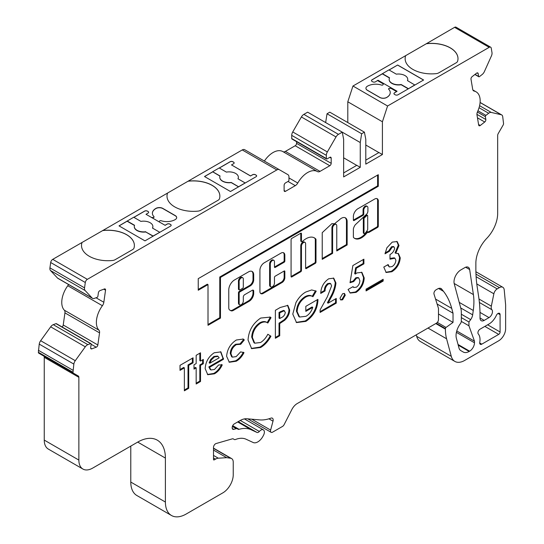 <?xml version="1.0" encoding="UTF-8"?>
<svg xmlns="http://www.w3.org/2000/svg" width="544" height="544" viewBox="0 0 544 544"><rect width="100%" height="100%" fill="white"/><g stroke="black" fill="none" stroke-linecap="round" stroke-linejoin="round"><path stroke-width="0.82" d="M367.499 215.41L366.806 215.016A0.979 0.564 120 0 0 366.316 215.064A0.979 0.564 120 0 0 366.105 215.22L363.807 217.382A0.979 0.564 120 0 0 363.324 218.423L363.324 232.812A0.979 0.564 120 0 0 363.528 233.26L364.222 233.662A0.979 0.564 120 0 0 364.99 233.383A11.859 6.848 120 0 0 367.492 229.983A0.979 0.564 120 0 0 367.696 229.289L367.696 215.859A0.979 0.564 120 0 0 367.499 215.41A0.979 0.564 120 0 0 367.01 215.465A0.979 0.564 120 0 0 366.799 215.621L364.5 217.784A0.979 0.564 120 0 0 364.018 218.824L364.018 233.213A0.979 0.564 120 0 0 364.222 233.662M357.884 208.74A6.392 3.692 120 0 0 353.376 216.947L353.376 220.123A0.979 0.564 120 0 0 353.58 220.565A0.979 0.564 120 0 0 354.069 220.517L363.072 215.322A0.979 0.564 120 0 0 363.759 214.125L363.759 210.174A2.938 1.693 -60 0 1 365.84 206.577A2.938 1.693 -60 0 1 367.309 206.434A2.938 1.693 -60 0 1 367.914 207.774L367.914 210.99A3.298 1.904 -60 0 1 365.582 215.091L355.259 224.808A7.079 4.087 120 0 0 353.416 228.725A0.979 0.564 120 0 0 353.376 229.01L353.376 237.034A0.979 0.564 120 0 0 353.491 237.415A13.818 7.976 120 0 0 354.715 238.428A13.818 7.976 120 0 0 366.622 233.26A0.979 0.564 -60 0 1 366.976 232.941L368.213 232.023A0.979 0.564 120 0 0 368.41 232.465A0.979 0.564 120 0 0 368.9 232.417L377.604 227.392A0.979 0.564 120 0 0 378.298 226.195L378.298 201.783A5.127 2.965 120 0 0 377.278 198.757A5.127 2.965 120 0 0 375 198.859L357.972 208.692A6.392 3.692 120 0 0 357.884 208.74M354.069 220.517L353.376 220.123L362.379 214.928A0.979 0.564 120 0 0 363.072 213.724L363.072 209.773A2.938 1.693 -60 0 1 365.146 206.176A2.938 1.693 -60 0 1 366.615 206.033L367.309 206.434M341.367 218.287A8.18 4.726 120 0 0 339.055 220.177A49.864 28.791 120 0 0 334.485 223.829L331.942 223.611L322.225 232.669L322.225 259.352L332.608 253.354L332.608 228.16A2.938 1.693 -60 0 1 334.689 224.563A2.938 1.693 -60 0 1 336.158 224.414A2.938 1.693 -60 0 1 336.763 225.76L336.763 250.961L347.147 244.963L347.147 221.286A8.18 4.726 120 0 0 345.46 217.879A8.18 4.726 120 0 0 341.367 218.287M322.225 258.556L331.922 252.96L331.922 227.759A2.938 1.693 -60 0 1 333.996 224.162A2.938 1.693 -60 0 1 335.464 224.019L336.158 224.414M306.048 238.707A16.694 9.642 120 0 0 302.369 241.516A0.979 0.564 -60 0 1 301.662 241.726A0.979 0.564 -60 0 1 301.458 241.278L301.458 233.621A0.979 0.564 120 0 0 301.26 233.172A0.979 0.564 120 0 0 300.771 233.226L291.768 238.422A0.979 0.564 120 0 0 291.074 239.618L291.074 276.536A0.979 0.564 120 0 0 291.278 276.984A0.979 0.564 120 0 0 291.768 276.937L300.771 271.742A0.979 0.564 120 0 0 301.458 270.545L301.458 246.146A2.938 1.693 -60 0 1 303.538 242.549A2.938 1.693 -60 0 1 305.007 242.4A2.938 1.693 -60 0 1 305.612 243.746L305.612 268.144A0.979 0.564 120 0 0 305.816 268.593A0.979 0.564 120 0 0 306.306 268.546L315.302 263.35A0.979 0.564 120 0 0 315.996 262.147L315.996 239.496A0.979 0.564 120 0 0 315.88 239.115A16.694 9.642 120 0 0 314.398 237.884A16.694 9.642 120 0 0 306.048 238.707M291.768 276.937L291.074 276.536L300.077 271.34A0.979 0.564 120 0 0 300.771 270.144L300.771 245.745A2.938 1.693 -60 0 1 302.845 242.148A2.938 1.693 -60 0 1 304.314 241.998L305.007 242.4M242.74 277.766L242.046 277.365A3.012 1.741 120 0 0 240.543 277.515A3.012 1.741 120 0 0 238.469 281.71L238.469 289.129A0.979 0.564 120 0 0 238.666 289.578L239.36 289.972A0.979 0.564 120 0 0 239.85 289.925L242.617 288.327A0.979 0.564 120 0 0 243.311 287.13L243.311 279.718A3.012 1.741 120 0 0 242.74 277.766A3.012 1.741 120 0 0 241.237 277.909A3.012 1.741 120 0 0 239.156 282.112L239.156 289.524A0.979 0.564 120 0 0 239.36 289.972M270.919 286.872L270.225 286.47A2.938 1.693 -60 0 1 269.62 285.124L269.62 263.731A2.938 1.693 -60 0 1 271.694 260.134A2.938 1.693 -60 0 1 273.163 259.984L273.856 260.386A2.938 1.693 -60 0 1 274.462 261.732L274.462 267.043A0.979 0.564 120 0 0 274.666 267.492A0.979 0.564 120 0 0 275.155 267.444L284.152 262.249A0.979 0.564 120 0 0 284.845 261.052L284.845 255.306A5.392 3.114 120 0 0 283.73 252.838A5.392 3.114 120 0 0 281.03 253.103L264.228 262.806A6.079 3.509 120 0 0 259.923 270.252L259.923 291.516A4.638 2.679 120 0 0 260.889 293.644A4.638 2.679 120 0 0 263.208 293.413L282.05 282.533A3.951 2.278 120 0 0 284.845 277.692L284.845 271.415A0.979 0.564 120 0 0 284.641 270.966A0.979 0.564 120 0 0 284.152 271.014L275.155 276.209A0.979 0.564 120 0 0 274.462 277.406L274.462 283.125A2.938 1.693 -60 0 1 273.183 286.083A2.938 1.693 -60 0 1 270.919 286.872A2.938 1.693 -60 0 1 270.307 285.525L270.307 264.126A2.938 1.693 -60 0 1 272.388 260.528A2.938 1.693 -60 0 1 273.856 260.386M134.307 226.719A9.282 5.358 -0 0 0 134.307 226.76A9.282 5.358 -0 0 0 137.027 230.547A9.282 5.358 -0 0 0 145.738 231.968L153.129 235.994L159.664 232.383L144.976 240.863L119.014 225.876L133.702 217.24L140.896 221.388A9.282 5.358 0 0 1 152.871 226.515L152.871 226.678A9.282 5.358 0 0 0 152.871 226.596M133.844 217.314L144.629 211.092A1.958 1.129 180 0 1 147.397 211.092L148.09 211.494A1.958 1.129 180 0 1 148.662 212.289A1.958 1.129 180 0 1 148.09 213.092L146.01 214.288L151.096 217.226A1.958 1.129 0 0 0 153.687 217.314A0.979 0.564 0 0 0 154.061 216.866A0.979 0.564 0 0 0 153.959 216.621A11.682 6.746 180 0 1 152.381 213.234A11.682 6.746 180 0 1 155.802 208.461A11.682 6.746 180 0 1 156.237 208.223A4.896 2.829 180 0 1 162.819 208.406L175.25 215.58A4.896 2.829 180 0 1 176.684 217.58A4.896 2.829 180 0 1 175.562 219.382A11.682 6.746 180 0 1 161.024 220.694A0.979 0.564 0 0 0 159.895 220.803A0.979 0.564 0 0 0 159.814 220.857A1.958 1.129 0 0 0 159.399 221.551A1.958 1.129 0 0 0 159.977 222.346L165.05 225.277L167.124 224.08A1.958 1.129 180 0 1 169.898 224.08L170.585 224.482A1.958 1.129 180 0 1 171.163 225.277A1.958 1.129 180 0 1 170.585 226.08L159.664 232.383M152.381 213.316A11.682 6.746 180 0 1 155.802 208.624A11.682 6.746 180 0 1 156.237 208.386L156.237 208.223M393.951 93.629A1.958 1.129 180 0 1 394.529 92.874L397.072 91.242L378.032 80.254L377.563 80.519L382.643 83.456A1.958 1.129 180 0 1 383.221 84.252A1.958 1.129 180 0 1 382.806 84.946A0.979 0.564 180 0 1 382.724 85A0.979 0.564 180 0 1 381.596 85.109A11.682 6.746 0 0 0 367.057 86.421A4.896 2.829 0 0 0 365.935 88.223A4.896 2.829 0 0 0 367.377 90.222L379.8 97.396A4.896 2.829 0 0 0 386.383 97.58A11.682 6.746 0 0 0 386.818 97.342A11.682 6.746 0 0 0 390.238 92.568A11.682 6.746 0 0 0 388.661 89.182A0.979 0.564 180 0 1 388.559 88.937A0.979 0.564 180 0 1 388.933 88.488A1.958 1.129 180 0 1 391.524 88.577L396.603 91.514L394.529 92.793A1.958 1.129 180 0 0 393.951 93.588A1.958 1.129 180 0 0 394.529 94.391L395.216 94.792A1.958 1.129 180 0 0 397.99 94.792L423.599 80.002L397.644 65.015L389.055 69.972M365.942 88.264A4.896 2.829 0 0 0 365.935 88.305A4.896 2.829 0 0 0 367.377 90.304L379.8 97.478A4.896 2.829 0 0 0 386.383 97.655A11.682 6.746 0 0 0 386.818 97.417A11.682 6.746 0 0 0 390.238 92.65A11.682 6.746 0 0 0 390.238 92.609M479.318 76.711A0.979 0.564 120 0 0 479.434 76.629L482.168 74.501A4.896 2.829 120 0 0 484.398 71.57L491.416 55.944A4.896 2.829 120 0 0 491.994 52.625L491.239 48.13A2.938 1.693 120 0 0 490.661 47.185A2.938 1.693 120 0 0 489.192 47.328L387.58 105.998L382.412 121.768L382.412 154.537L365.799 164.132L365.799 139.352L364.412 132.158L361.644 133.756L360.257 142.548L360.257 167.328L343.645 176.922L343.645 139.352L342.264 132.158L338.456 134.354A4.896 2.829 120 0 0 336.008 136.938L327.352 151.926A4.896 2.829 120 0 0 326.339 155.339L326.339 158.535A0.979 0.564 120 0 0 326.543 158.984A0.979 0.564 120 0 0 327.032 158.936L329.8 157.338A1.958 1.129 -60 0 1 330.779 157.236A1.958 1.129 -60 0 1 331.187 158.134L331.187 163.329A1.958 1.129 -60 0 1 329.8 165.73L320.008 171.38A4.896 2.829 -60 0 1 317.56 171.625A4.896 2.829 -60 0 1 317.54 171.612A19.577 11.302 120 0 0 317.438 171.557A19.577 11.302 120 0 0 297.765 183.029A4.896 2.829 -60 0 1 295.29 185.654L285.498 191.311A1.958 1.129 -60 0 1 284.519 191.406A1.958 1.129 -60 0 1 284.111 190.509L284.111 185.314A1.958 1.129 -60 0 1 285.498 182.913L288.266 181.315A0.979 0.564 120 0 0 288.959 180.118L288.959 176.916A4.896 2.829 120 0 0 287.946 174.678L279.296 169.68A4.896 2.829 120 0 0 276.848 169.925L87.346 279.337A2.938 1.693 120 0 0 85.299 282.499L84.544 287.864A4.896 2.829 120 0 0 85.116 290.516L92.133 298.037A4.896 2.829 120 0 0 92.521 298.35A4.896 2.829 120 0 0 94.37 298.391L97.097 297.371A0.979 0.564 120 0 0 97.22 297.316A0.979 0.564 120 0 0 97.9 296.262L98.382 292.835A1.958 1.129 -60 0 1 99.987 290.612L104.414 288.959A1.958 1.129 -60 0 1 105.155 288.973A1.958 1.129 -60 0 1 105.536 290.163L103.836 302.28A4.896 2.829 -60 0 1 102.388 305.721A19.577 11.302 120 0 0 98.954 330.188A4.896 2.829 -60 0 1 99.545 332.867L97.845 344.984A1.958 1.129 -60 0 1 96.485 347.092A1.958 1.129 -60 0 1 96.24 347.208L91.814 348.86A1.958 1.129 -60 0 1 91.072 348.84A1.958 1.129 -60 0 1 90.685 347.657L91.168 344.23A0.979 0.564 120 0 0 90.977 343.638A0.979 0.564 120 0 0 90.61 343.631L87.876 344.651A4.896 2.829 120 0 0 85.292 346.807L75.269 360.692A4.896 2.829 120 0 0 73.848 364.092L72.984 372.266A1.958 1.129 120 0 0 73.386 373.164L78.254 375.972A2.938 1.693 -60 0 1 78.866 377.318L78.866 460.081A19.577 11.302 120 0 0 82.919 469.044A19.577 11.302 120 0 0 92.711 468.078L137.707 442.095A39.161 22.61 -60 0 1 157.284 440.157A39.161 22.61 -60 0 1 165.396 458.082L165.396 502.044A29.369 16.959 120 0 0 171.476 515.494A29.369 16.959 120 0 0 186.164 514.039L222.85 492.857A14.681 8.48 120 0 0 233.233 474.871L233.233 462.162A7.834 4.522 120 0 0 231.615 458.578A7.834 4.522 120 0 0 230.629 458.245L226.658 457.674L218.314 458.198A9.792 5.651 120 0 0 215.499 459.136L214.2 459.884A0.979 0.564 -60 0 1 213.71 459.932A0.979 0.564 -60 0 1 213.506 459.483L213.506 447.365A2.938 1.693 -60 0 1 216.084 443.55L232.329 438.845A2.938 1.693 -60 0 1 233.294 438.92L234.308 439.504A2.938 1.693 120 0 0 235.45 439.518A29.369 16.959 -60 0 1 246.092 439.232L253.184 442.517A9.792 5.651 120 0 0 257.815 441.891A9.792 5.651 120 0 0 262.963 436.281L263.493 435.282A4.896 2.829 120 0 0 263.371 429.855A4.896 2.829 120 0 0 259.345 431.453A2.938 1.693 -60 0 1 258.393 432.262A2.938 1.693 -60 0 1 257.006 432.453L251.185 429.76A40.14 23.174 120 0 0 239.047 429.318A2.938 1.693 -60 0 1 238.082 429.25L237.184 428.733A2.938 1.693 120 0 0 236.218 428.658L233.77 429.366A2.938 1.693 -60 0 1 232.805 429.298A2.938 1.693 -60 0 1 232.206 427.727A2.938 1.693 -60 0 1 234.274 423.912L239.979 420.621A19.577 11.302 -60 0 1 246.901 418.764L259.638 419.9A48.946 28.261 120 0 0 270.885 418.146A3.917 2.258 -60 0 1 272.36 418.18A3.917 2.258 -60 0 1 273.006 421.165L270.626 430.08A2.938 1.693 120 0 0 271.109 432.317A2.938 1.693 120 0 0 272.578 432.174L282.52 426.428A2.938 1.693 120 0 0 284.111 424.653L291.87 409.503A9.792 5.651 -60 0 1 297.174 403.587L436.404 323.197A2.938 1.693 120 0 0 438.484 319.6L438.484 308.414L434.01 294.107A2.938 1.693 -60 0 1 435.996 289.864L437.655 288.905A6.854 3.958 -60 0 1 441.082 288.565A6.854 3.958 -60 0 1 441.755 289.156L443.482 291.326A97.9 56.522 -60 0 1 451.731 308.4L453.023 313.208L453.023 322.408L446.012 327.447A0.979 0.564 120 0 0 445.407 328.59L445.407 329.127A48.946 28.261 120 0 0 446.583 338.79L451.282 356.32A19.577 11.302 120 0 0 454.866 361.413A19.577 11.302 120 0 0 464.651 360.448L498.705 340.782A9.792 5.651 120 0 0 505.628 328.794L505.628 304.817L504.22 289.864A6.854 3.958 120 0 0 502.826 287.286A6.854 3.958 120 0 0 499.399 287.626L497.209 288.891A4.896 2.829 120 0 0 493.87 293.787L491.341 306.143A5.875 3.393 120 0 0 491.898 309.726A4.896 2.829 -60 0 1 492.068 313.732A4.896 2.829 -60 0 1 489.015 317.601L484.174 320.402A5.875 3.393 -60 0 1 481.236 320.695A5.875 3.393 -60 0 1 480.019 318.002L480.019 313.494A2.938 1.693 -60 0 1 480.005 313.256A146.846 84.782 120 0 0 478.74 297.269L477.142 286.545A146.846 84.782 -60 0 1 475.864 268.525L475.864 263.208A24.473 14.13 -60 0 1 486.764 238.354A24.473 14.13 120 0 0 497.672 213.493L497.672 135.524A2.938 1.693 -60 0 1 498.277 133.477L503.084 125.147A2.251 1.299 120 0 0 503.554 123.576L502.69 116.504A4.896 2.829 120 0 0 501.724 114.927A4.896 2.829 120 0 0 501.262 114.75L491.246 112.431A4.896 2.829 120 0 0 488.655 113.261L485.928 115.396A0.979 0.564 120 0 0 485.364 116.64L485.846 119.517A1.958 1.129 -60 0 1 484.724 122.012L480.291 125.474A1.958 1.129 -60 0 1 480.053 125.637A1.958 1.129 -60 0 1 479.074 125.732A1.958 1.129 -60 0 1 478.686 125.106L476.986 114.947A4.896 2.829 -60 0 1 477.584 111.588A19.577 11.302 120 0 0 476.109 91.834A19.577 11.302 120 0 0 474.15 91.086A4.896 2.829 -60 0 1 473.661 90.896A4.896 2.829 -60 0 1 472.695 89.318L470.995 79.166A1.958 1.129 -60 0 1 472.117 76.663L476.551 73.202A1.958 1.129 -60 0 1 477.768 72.944A1.958 1.129 -60 0 1 478.156 73.576L478.632 76.446A0.979 0.564 120 0 0 478.829 76.765A0.979 0.564 120 0 0 479.318 76.711M267.838 323.02C265.894 321.565 263.452 321.62 260.522 323.177C255.483 326.645 252.77 331.418 252.389 337.498L254.728 343.196L260.603 342.496C263.507 340.694 265.921 337.946 267.838 334.247L270.932 336.212C268.151 341.34 264.71 345.107 260.624 347.507L251.641 348.643L248.044 340.02C248.669 330.677 252.885 323.36 260.692 318.056L270.225 317.111L271.028 317.655L267.838 323.02L266.676 322.334M226.61 356.279C227.229 349.221 230.479 343.794 236.368 339.993L243.256 339.075L244.317 339.932L240.713 344.298L236.382 344.644C233.043 346.766 231.234 349.812 230.955 353.797L232.37 357.15L236.144 356.619L240.625 351.88L244.004 352.607C242.005 356.585 239.414 359.455 236.232 361.23L229.33 362.263L226.61 356.279M214.214 352.777L220.905 351.886L223.489 359.264L209.528 367.322L210.95 369.961L214.458 369.492L218.62 364.97L222.258 364.868C220.32 369.029 217.709 372.014 214.411 373.83L207.774 374.7L205.176 368.689C205.564 361.916 208.576 356.612 214.214 352.777M198.234 278.657L198.234 290.244L208.005 284.6L208.005 325.298L220.47 318.104L220.47 277.406L378.298 186.286L378.298 174.699L198.234 278.657M481.78 344.162A2.938 1.693 -60 0 1 480.311 344.304A2.938 1.693 -60 0 1 479.76 342.4A14.681 8.48 120 0 0 478.264 333.934A2.938 1.693 -60 0 1 478.162 331.534A2.938 1.693 -60 0 1 479.992 329.208L489.015 324A12.73 7.351 120 0 0 496.325 315.445A2.938 1.693 -60 0 1 499.487 313.324A2.938 1.693 -60 0 1 500.092 314.67L500.092 331.99A1.958 1.129 -60 0 1 498.705 334.39L481.78 344.162L479.706 342.965M454.24 283.798A9.792 5.651 -60 0 1 460.931 269.872L464.875 267.594A6.854 3.958 -60 0 1 468.302 267.254A6.854 3.958 -60 0 1 469.662 269.552L473.396 294.583A58.738 33.912 -60 0 1 473.273 310.481L472.661 314.847A6.854 3.958 -60 0 1 470.669 319.607L468.942 322L468.942 325.808L474.477 341.183L474.477 342.781A6.854 3.958 -60 0 1 469.635 351.172L469.146 351.458A11.75 6.78 -60 0 1 463.277 352.036L460.788 350.601A9.792 5.651 -60 0 1 459 348.051L456.375 338.259A13.709 7.915 -60 0 1 460.176 324L460.442 323.626A2.938 1.693 120 0 0 461.326 321.15L461.326 312.344A19.577 11.302 120 0 0 460.856 308.475L454.24 283.798M184.368 367.86L180.016 370.369L180.016 365.35L193.066 357.816L193.066 362.841L188.714 365.35L188.714 388.307L184.368 390.816L184.368 367.86L183.675 367.458L180.016 369.573M193.997 364.813L196.166 363.555L196.166 355.307L200.518 352.798L200.518 361.046L203.313 359.434L203.313 363.739L200.518 365.35L200.518 381.494L196.166 384.003L196.166 367.86L193.997 369.118L193.997 364.813M243.311 301.104A2.938 1.693 -60 0 1 242.032 304.062A2.938 1.693 -60 0 1 239.768 304.851A2.938 1.693 -60 0 1 239.156 303.504L239.156 293.114A0.979 0.564 -60 0 1 239.85 291.917L250.233 285.92A4.896 2.829 120 0 0 253.694 279.922L253.694 274.815A7.256 4.189 120 0 0 252.192 271.497A7.256 4.189 120 0 0 248.567 271.857L234.498 279.976A8.092 4.672 120 0 0 228.772 289.891L228.772 307.843A4.896 2.829 120 0 0 229.786 310.087L230.833 310.685A4.896 2.829 120 0 0 233.281 310.447L249.193 301.254A6.365 3.679 120 0 0 253.694 293.461L253.694 291.074A1.958 1.129 120 0 0 253.293 290.176A1.958 1.129 120 0 0 252.314 290.272L244.698 294.671A1.958 1.129 120 0 0 243.311 297.065L243.311 301.104M279.725 335.757L275.38 338.273L275.38 310.298L280.228 307.489L287.837 305.408L289.666 309.992C289.537 313.902 287.871 317.329 284.662 320.287L279.725 323.564L279.725 335.757L279.031 335.362L275.38 337.47M312.929 296.704C310.957 295.392 308.53 295.528 305.64 297.126C300.478 300.546 297.636 305.368 297.119 311.583L299.581 317.03L305.973 316.302C309.176 314.459 311.44 311.474 312.773 307.353L305.816 311.372L305.816 306.347L317.9 299.377L317.934 300.546C317.261 309.502 313.242 316.438 305.884 321.375L296.521 322.585L292.774 314.099L295.95 302.593C298.588 297.765 301.859 294.243 305.762 292.033L311.678 289.945L316.22 291.162L312.929 296.704L312.154 296.256L312.786 296.623M315.758 290.884L316.22 291.162L315.527 290.768L312.236 296.303C310.264 294.991 307.836 295.134 304.953 296.725L305.64 297.126M331.602 285.858L330.698 283.689L328.426 283.968C326.176 285.804 325.054 288.123 325.074 290.924L320.729 293.434C320.96 287.259 323.612 282.377 328.678 278.807L333.737 278.161L335.947 282.996C335.464 288.048 333.69 293.175 330.636 298.364L328.107 303.164L336.26 298.459L336.26 303.124L320.103 312.446L320.103 309.903L327.277 296.942L331.602 285.858M342.625 299.805L340.762 299.982L339.986 298.268L342.625 293.706L344.515 293.522L345.263 295.222L342.625 299.805L341.931 299.404L340.442 299.73M353.682 281.581L350.023 282.724L352.872 265.554L363.902 259.182L363.902 263.847L356.32 268.226L355.368 274.06L356.871 272.932L361.903 272.367L364.215 277.964C363.848 284.05 361.148 288.85 356.116 292.373L350.254 293.06L348.065 289.49L353.029 286.62L353.831 287.477L356.361 287.212C358.618 285.566 359.781 283.376 359.863 280.65L358.741 277.93L356.538 278.14L353.682 281.581L352.988 281.18L350.132 282.071M383.16 281.064L366.078 290.924L366.078 289.136L383.16 279.269L383.16 281.064L382.473 280.663L366.078 290.129M394.652 248.37L394.026 246.894L392.21 247.146L389.375 251.294L385.023 253.803L386.886 247.799L392.238 242.107L397.161 241.556L399.004 245.534L395.76 253.273L398.432 253.552L400.248 257.842C399.69 263.888 396.889 268.525 391.843 271.748L386.152 272.49L383.785 267.077L388.13 264.561L389.314 266.954L392.081 266.587C394.366 265.132 395.638 263.031 395.896 260.297L394.924 258.223L389.994 259.182L389.994 254.524C392.442 253.266 393.992 251.212 394.652 248.37M457.994 58.664A26.432 15.259 0 0 0 426.319 43.744L352.968 86.013L347.8 101.782L347.8 122.563M426.319 43.744L454.58 27.343A2.938 1.693 120 0 1 456.049 27.2L490.661 47.185M416.262 334.825L416.67 336.335A19.577 11.302 120 0 0 420.254 341.435L454.866 361.413M130.784 446.094L130.784 482.066A29.369 16.959 120 0 0 136.864 495.509L171.476 515.494M43.642 355.994L78.254 375.972L43.642 355.994A2.938 1.693 -60 0 1 44.254 357.333L44.254 440.096A19.577 11.302 120 0 0 48.307 449.058L82.919 469.044M90.977 343.638L56.365 323.653A0.979 0.564 120 0 0 55.998 323.646L53.264 324.666A4.896 2.829 120 0 0 50.68 326.822L40.657 340.707A4.896 2.829 120 0 0 39.236 344.114L38.372 352.281A1.958 1.129 120 0 0 38.774 353.178L73.386 373.164M68.524 284.492A4.896 2.829 -60 0 1 67.776 285.736A19.577 11.302 120 0 0 64.342 310.202A4.896 2.829 -60 0 1 64.933 312.882L63.233 324.999A1.958 1.129 -60 0 1 62.091 326.958M134.375 245.5A26.432 15.259 0 0 0 102.694 230.581L52.734 259.352A2.938 1.693 120 0 0 50.687 262.514L49.932 267.879A4.896 2.829 120 0 0 50.504 270.538L57.521 278.059A4.896 2.829 120 0 0 57.909 278.365L92.521 298.35M102.694 230.581L167.525 193.079A26.432 15.259 0 0 0 167.001 196.105A26.432 15.259 0 0 0 197.975 211.133A4.896 2.829 0 0 0 200.593 210.351L218.11 200.24A4.896 2.829 0 0 0 219.47 198.73A26.432 15.259 0 0 0 219.864 196.105A26.432 15.259 0 0 0 188.19 181.145L167.525 193.079M244.684 149.702L279.296 169.68L244.684 149.702A4.896 2.829 120 0 0 242.236 149.94L188.19 181.145M317.342 171.496L282.928 151.626A19.577 11.302 120 0 0 282.826 151.572A19.577 11.302 120 0 0 264.37 161.065M296.575 141.678L296.575 143.351A1.958 1.129 -60 0 1 295.188 145.744L285.396 151.402A4.896 2.829 -60 0 1 283.002 151.674M360.257 142.548L307.652 112.173L303.844 114.376A4.896 2.829 120 0 0 301.396 116.96L292.74 131.94A4.896 2.829 120 0 0 291.727 135.354L291.727 138.55A0.979 0.564 120 0 0 291.931 138.999L326.543 158.984M364.412 132.158L329.8 112.173L327.032 113.771L325.645 122.563M238.619 186.721L245.154 182.947L237.966 178.792A9.282 5.358 0 0 0 238.36 177.242A9.282 5.358 0 0 0 226.386 172.108L219.198 167.96L212.663 171.734L220.055 175.998A9.282 5.358 0 0 0 219.796 177.242A9.282 5.358 0 0 0 231.227 182.451L238.619 186.796L256.081 176.718A1.958 1.129 0 0 0 256.652 175.923A1.958 1.129 0 0 0 256.081 175.12L255.388 174.719A1.958 1.129 0 0 0 252.62 174.719L250.539 175.923L231.506 164.927L233.58 163.73A1.958 1.129 0 0 0 234.151 162.935A1.958 1.129 0 0 0 233.58 162.132L232.886 161.731A1.958 1.129 0 0 0 230.119 161.731L219.266 168.001M238.619 186.796L230.466 191.508L204.51 176.521L212.663 171.809L220 176.127M82.035 242.434A26.432 15.259 0 0 0 81.505 245.46A26.432 15.259 0 0 0 112.486 260.494A4.896 2.829 0 0 0 115.104 259.706L132.62 249.601A4.896 2.829 0 0 0 133.98 248.084A26.432 15.259 0 0 0 134.375 245.46A26.432 15.259 0 0 0 102.694 230.506M387.58 105.998L352.968 86.013M405.654 55.59A26.432 15.259 0 0 0 405.13 58.623A26.432 15.259 0 0 0 436.104 73.651A4.896 2.829 0 0 0 438.729 72.869L456.239 62.757A4.896 2.829 0 0 0 457.599 61.248A26.432 15.259 0 0 0 457.994 58.623A26.432 15.259 0 0 0 426.319 43.663M377.563 80.519L375.489 81.804A1.958 1.129 180 0 1 372.722 81.804L372.028 81.403A1.958 1.129 180 0 1 371.457 80.6A1.958 1.129 180 0 1 372.028 79.805L388.919 69.89L396.304 74.161A9.282 5.358 180 0 1 407.735 79.37A9.282 5.358 180 0 1 407.483 80.614L414.875 85.041M388.559 88.971A0.979 0.564 180 0 1 388.933 88.57A1.958 1.129 180 0 1 391.524 88.658L396.603 91.589M377.563 80.6L382.643 83.531A1.958 1.129 180 0 1 383.221 84.293M382.412 154.537L378.95 152.544L365.799 160.133M360.257 167.328L356.796 165.328L343.645 172.924M72.984 370.26L38.372 350.282M226.658 457.674L213.506 450.078M234.308 439.504L233.294 438.92L234.308 439.504M237.184 428.733L232.519 426.04L237.184 428.733M453.023 313.208L437.111 304.021M453.023 322.408L438.484 314.01M382.412 121.768L347.8 101.782M365.799 145.03L378.882 152.578M361.644 133.756L327.032 113.771M343.645 157.814L356.728 165.369M468.942 322L461.326 317.601M468.942 325.808L461.319 321.409M474.477 341.183L456.749 330.949M389.178 79.492A9.282 5.358 0 0 0 389.171 79.614A9.282 5.358 0 0 0 401.152 84.742L401.152 84.504A9.282 5.358 180 0 1 389.171 79.37A9.282 5.358 180 0 1 389.572 77.819L382.384 73.664M371.457 80.641A1.958 1.129 180 0 1 372.028 79.88L382.384 73.828M382.384 73.902L389.484 78.003M414.875 84.878L408.34 88.815M408.34 88.652L401.152 84.504M401.152 84.742L408.272 88.849M396.603 91.514L397.072 91.242M407.558 80.655A9.282 5.358 0 0 0 407.735 79.614A9.282 5.358 0 0 0 407.735 79.492M389.123 70.013L397.644 65.015M397.644 65.096L423.531 80.043M234.151 162.969A1.958 1.129 0 0 0 233.58 162.214L232.886 161.813A1.958 1.129 0 0 0 230.119 161.813L219.334 168.042M238.36 177.317A9.282 5.358 180 0 1 238.36 177.398A9.282 5.358 180 0 1 238.027 178.833M256.652 175.964A1.958 1.129 0 0 0 256.081 175.202L255.388 174.801A1.958 1.129 0 0 0 252.62 174.801L250.539 175.923M250.539 175.998L231.506 164.927M204.578 176.562L212.663 171.89M219.803 177.317A9.282 5.358 0 0 0 219.796 177.398A9.282 5.358 0 0 0 231.227 182.614L231.227 182.451M231.227 182.614L238.551 186.837M127.167 221.007L134.558 225.277A9.282 5.358 0 0 0 134.307 226.515A9.282 5.358 0 0 0 145.738 231.73M159.664 232.227L152.47 228.072A9.282 5.358 0 0 0 152.871 226.515M146.01 214.288L165.05 225.277M151.599 217.593A1.958 1.129 0 0 0 153.687 217.471A0.979 0.564 0 0 0 154.061 217.029A0.979 0.564 0 0 0 154.054 216.947M156.237 208.386A4.896 2.829 180 0 1 162.819 208.563L175.25 215.737A4.896 2.829 180 0 1 176.678 217.661M159.406 221.632A1.958 1.129 0 0 0 159.399 221.707A1.958 1.129 0 0 0 159.61 222.217M165.05 225.359L167.124 224.162A1.958 1.129 180 0 1 169.898 224.162L170.585 224.556A1.958 1.129 180 0 1 171.156 225.318M152.565 228.126A9.282 5.358 -0 0 0 152.871 226.76A9.282 5.358 -0 0 0 152.871 226.719M133.912 217.355L144.629 211.167A1.958 1.129 180 0 1 147.397 211.167L148.09 211.568A1.958 1.129 180 0 1 148.662 212.33M145.738 231.968L153.061 236.198M119.082 225.916L127.167 221.17M127.167 221.252L134.484 225.474M82.035 242.515A26.432 15.259 0 0 0 81.505 245.5M219.864 196.146A26.432 15.259 0 0 0 188.19 181.227M167.525 193.154A26.432 15.259 0 0 0 167.001 196.146M405.654 55.672A26.432 15.259 0 0 0 405.13 58.664M208.005 324.503L219.776 317.71L219.776 277.005L377.604 185.885L377.604 175.1M377.604 185.885L378.298 186.286M219.776 277.005L220.47 277.406M219.776 317.71L220.47 318.104M198.234 289.442L207.318 284.199L208.005 284.6M192.372 358.217L192.372 362.44L193.066 362.841M192.372 362.44L188.02 364.949L188.714 365.35M188.02 364.949L188.02 387.906L188.714 388.307M188.02 387.906L184.368 390.014M199.825 353.199L199.825 360.645L200.518 361.046M202.62 359.829L202.62 363.338L203.313 363.739M202.62 363.338L199.825 364.949L200.518 365.35M199.825 364.949L199.825 381.092L200.518 381.494M199.825 381.092L196.166 383.2M193.997 368.315L195.48 367.458L196.166 367.86M220.551 351.703L222.809 357.904L223.502 358.306M222.809 357.904L222.795 358.863L223.489 359.264M222.795 358.863L208.835 366.921L209.528 367.322M208.835 366.921L210.256 369.56L210.95 369.961M221.571 364.466C219.633 368.628 217.015 371.613 213.724 373.429L214.411 373.83M213.724 373.429L207.434 374.483M218.117 356.442L217.43 356.048L213.874 356.476L210.718 359.421L209.141 362.8L209.834 363.195L219.157 357.816L218.117 356.442L214.567 356.878L211.412 359.822L209.834 363.195M210.718 359.421L211.412 359.822M213.874 356.476L214.567 356.878M260.569 293.4A4.638 2.679 120 0 0 262.514 293.012L281.364 282.132A3.951 2.278 120 0 0 284.152 277.29L284.152 271.014L284.845 271.415M275.155 267.444L274.462 267.043L283.465 261.848A0.979 0.564 120 0 0 284.152 260.651L284.152 254.905A5.392 3.114 120 0 0 283.363 252.674M239.768 304.851L239.074 304.45A2.938 1.693 -60 0 1 238.469 303.103L238.469 292.713A0.979 0.564 -60 0 1 239.156 291.516L249.54 285.518A4.896 2.829 120 0 0 253.001 279.528L253.001 274.421A7.256 4.189 120 0 0 251.831 271.327M230.146 310.291A4.896 2.829 120 0 0 232.587 310.046L248.499 300.859A6.365 3.679 120 0 0 253.001 293.06L253.001 290.673A1.958 1.129 120 0 0 252.878 290.081M238.469 281.71L239.156 282.112M301.662 241.726L300.968 241.325A0.979 0.564 -60 0 1 300.771 240.876L300.771 233.226L301.458 233.621M306.306 268.546L305.612 268.144L314.616 262.949A0.979 0.564 120 0 0 315.302 261.752L315.302 239.095A0.979 0.564 120 0 0 315.187 238.721A16.694 9.642 120 0 0 314.044 237.694M331.922 252.96L332.608 253.354M336.763 250.158L346.453 244.562L346.453 220.884L347.147 221.286M346.453 220.884A8.18 4.726 120 0 0 345.1 217.709M346.453 244.562L347.147 244.963M242.896 338.892L244.317 339.932M243.624 339.531L240.02 343.896L240.625 344.243M240.02 343.896L235.695 344.243L236.382 344.644M235.695 344.243C232.349 346.365 230.54 349.418 230.268 353.396L230.955 353.797M230.268 353.396L231.676 356.748L232.37 357.15M243.311 352.206C241.312 356.184 238.728 359.06 235.538 360.828L236.232 361.23M235.538 360.828L228.99 362.046M269.872 316.928L271.028 317.655M270.334 317.261L267.152 322.612C265.2 321.171 262.759 321.218 259.828 322.776L260.522 323.177M259.828 322.776C254.789 326.244 252.083 331.017 251.702 337.096L252.389 337.498M251.702 337.096L254.034 342.795L254.728 343.196M267.825 334.281L270.932 336.212M270.239 335.811C267.458 340.938 264.017 344.706 259.93 347.106L260.624 347.507M259.93 347.106L251.301 348.425M287.477 305.232L288.973 309.59L289.666 309.992M288.973 309.59C288.844 313.5 287.178 316.934 283.968 319.892L284.662 320.287M283.968 319.892L279.031 323.163L279.725 323.564M279.031 323.163L279.031 335.362M283.485 310.393L284.689 310.937L283.485 310.393L279.031 312.406L279.031 318.145L279.725 318.546L281.262 317.655C283.492 316.764 284.845 315.044 285.314 312.494L284.179 310.787L279.725 312.807L279.725 318.546M279.031 312.406L279.725 312.807M280.405 311.617L281.092 312.018M304.953 296.725C299.785 300.145 296.949 304.966 296.426 311.182L297.119 311.583M296.426 311.182L298.887 316.628L299.581 317.03M305.816 310.57L312.079 306.959L312.773 307.353M317.227 299.764L317.934 300.546M317.24 300.152C316.567 309.101 312.555 316.044 305.191 320.974L305.884 321.375M305.191 320.974L296.181 322.374M330.698 283.689L330.004 283.288L327.74 283.567L328.426 283.968M327.74 283.567C325.482 285.403 324.367 287.722 324.38 290.523L325.074 290.924M324.38 290.523L320.77 292.611M333.384 277.984L335.254 282.594L335.947 282.996M335.254 282.594C334.771 287.654 332.996 292.774 329.943 297.962L327.413 302.763L328.107 303.164M335.566 298.86L335.566 302.722L336.26 303.124M335.566 302.722L320.103 311.644M344.134 293.372L344.576 294.821L345.263 295.222M344.576 294.821L341.931 299.404M363.208 259.583L363.208 263.446L363.902 263.847M363.208 263.446L355.626 267.825L356.32 268.226M355.626 267.825L354.681 273.666L355.368 274.06M361.556 272.19L363.521 277.562L364.215 277.964M363.521 277.562C363.154 283.648 360.454 288.456 355.422 291.978L356.116 292.373M355.422 291.978L349.928 292.849M352.757 286.783L353.831 287.477M358.741 277.93L358.047 277.528L355.851 277.739L356.538 278.14M355.851 277.739L352.988 281.18M382.473 279.67L382.473 280.663M354.375 238.211A13.818 7.976 120 0 0 365.928 232.859A0.979 0.564 -60 0 1 366.289 232.546L367.52 231.622L368.213 232.023L376.91 226.998A0.979 0.564 120 0 0 377.604 225.794L377.604 201.382L378.298 201.783M377.604 201.382A5.127 2.965 120 0 0 376.91 198.601M367.52 231.832L368.213 232.234M394.026 246.894L393.332 246.493L391.517 246.745L392.21 247.146M391.517 246.745L388.681 250.893L389.375 251.294M388.681 250.893L385.138 252.94M396.8 241.373L398.31 245.14L399.004 245.534M398.31 245.14L395.066 252.872L395.76 253.273M398.072 253.375L399.554 257.441L400.248 257.842M399.554 257.441C398.997 263.486 396.195 268.124 391.15 271.347L391.843 271.748M391.15 271.347L385.818 272.272M387.58 264.88L389.314 266.954M394.924 258.223L394.23 257.822L389.994 258.414M134.307 226.596A9.282 5.358 0 0 0 134.307 226.678A9.282 5.358 0 0 0 137.027 230.466A9.282 5.358 0 0 0 145.738 231.894M257.006 432.453L238.245 421.62M96.24 347.208L91.161 344.27M87.346 279.337L52.734 259.352M276.848 169.925L242.236 149.94M489.192 47.328L454.58 27.343M85.299 282.499L50.687 262.514M84.544 287.864L49.932 267.879M85.116 290.516L50.504 270.538M92.133 298.037L57.521 278.059M105.536 290.163L103.829 289.177M103.836 302.28L96.036 297.772M102.388 305.721L67.776 285.736M98.954 330.188L64.342 310.202M99.545 332.867L64.933 312.882M97.845 344.984L63.233 324.999M91.814 348.86L90.685 348.214M90.61 343.631L55.998 323.646M87.876 344.651L53.264 324.666M85.292 346.807L50.68 326.822M75.269 360.692L40.657 340.707M73.848 364.092L39.236 344.114M72.984 372.266L38.372 352.281M78.866 377.318L44.254 357.333M78.866 460.081L44.254 440.096M165.396 458.082L137.707 442.095M165.396 502.044L130.784 482.066M230.629 458.245L213.506 448.358M218.314 458.198L213.506 455.423M215.499 459.136L213.506 457.987M214.2 459.884L213.506 459.483M259.345 431.453L240.285 420.444M251.185 429.76L237.667 421.954M239.047 429.318L232.696 425.653M236.218 428.658L232.376 426.435M233.77 429.366L232.261 428.495M273.006 421.165L268.92 418.805M270.626 430.08L251.777 419.2M441.755 289.156L440.232 288.272M443.482 291.326L438.552 288.483M451.731 308.4L435.56 299.064M446.012 327.447L437.322 322.429M445.407 328.59L436.24 323.299M445.407 329.127L435.771 323.564M446.583 338.79L427.992 328.059M451.282 356.32L416.67 336.335M499.399 287.626L475.98 274.108M497.209 288.891L476.116 276.712M493.87 293.787L476.782 283.92M491.341 306.143L478.985 299.01M491.898 309.726L479.393 302.505M489.015 317.601L479.985 312.392M484.174 320.402L480.019 318.002M501.262 114.75L480.087 102.524M491.246 112.431L479.59 105.699M488.655 113.261L479.053 107.719M485.928 115.396L477.938 110.779M485.364 116.64L477.394 112.037M485.846 119.517L476.938 114.369M484.724 122.012L477.469 117.824M480.291 125.474L478.584 124.488M474.15 91.086L473.253 90.569M478.156 73.576L477.034 72.93M478.632 76.446L475.048 74.378M338.456 134.354L303.844 114.376M336.008 136.938L301.396 116.96M327.352 151.926L292.74 131.94M326.339 155.339L291.727 135.354M326.339 158.535L291.727 138.55M331.187 158.134L329.8 157.338M331.187 163.329L296.575 143.351M329.8 165.73L295.188 145.744M320.008 171.38L285.396 151.402M297.765 183.029L288.959 177.942M295.29 185.654L288.021 181.458M285.498 191.311L284.111 190.509M469.662 269.552L465.637 267.226M473.396 294.583L454.165 283.485M473.273 310.481L459.218 302.369M472.661 314.847L460.714 307.952M470.669 319.607L461.326 314.214M474.477 342.781L456.396 332.343M469.635 351.172L458.041 344.481M469.146 351.458L458.218 345.148M500.092 314.67L498.018 313.466M500.092 331.99L487.635 324.795M498.705 334.39L484.86 326.4M152.538 228.106A9.282 5.358 0 0 0 152.871 226.678L152.871 226.76M269.62 263.731L270.307 264.126M269.62 285.124L270.307 285.525M284.152 277.29L284.845 277.692M281.364 282.132L282.05 282.533M262.514 293.012L263.208 293.413M284.152 254.905L284.845 255.306M284.152 260.651L284.845 261.052M283.465 261.848L284.152 262.249M238.469 303.103L239.156 303.504M253.001 290.673L253.694 291.074M253.001 293.06L253.694 293.461M248.499 300.859L249.193 301.254M232.587 310.046L233.281 310.447M253.001 274.421L253.694 274.815M253.001 279.528L253.694 279.922M249.54 285.518L250.233 285.92M239.156 291.516L239.85 291.917M238.469 292.713L239.156 293.114M238.469 289.129L239.156 289.524M300.771 245.745L301.458 246.146M300.771 270.144L301.458 270.545M300.077 271.34L300.771 271.742M300.771 240.876L301.458 241.278M315.187 238.721L315.88 239.115M315.302 239.095L315.996 239.496M315.302 261.752L315.996 262.147M314.616 262.949L315.302 263.35M331.922 227.759L332.608 228.16M329.943 297.962L330.636 298.364M377.604 225.794L378.298 226.195M376.91 226.998L377.604 227.392M368.213 232.023L368.9 232.417M366.289 232.546L366.976 232.941M365.928 232.859L366.622 233.26M363.072 209.773L363.759 210.174M363.072 213.724L363.759 214.125M362.379 214.928L363.072 215.322M363.807 217.382L364.5 217.784M363.324 218.423L364.018 218.824M366.105 215.22L366.799 215.621M363.324 232.812L364.018 233.213M231.615 458.578L213.506 448.127M263.371 429.855L244.399 418.9M271.109 432.317L247.765 418.839M502.826 287.286L475.905 271.742M501.724 114.927L480.094 102.442M476.109 91.834L472.879 89.971M478.829 76.765L474.898 74.494M317.438 171.557L282.826 151.572M240.666 344.264L239.972 343.869"/></g></svg>
